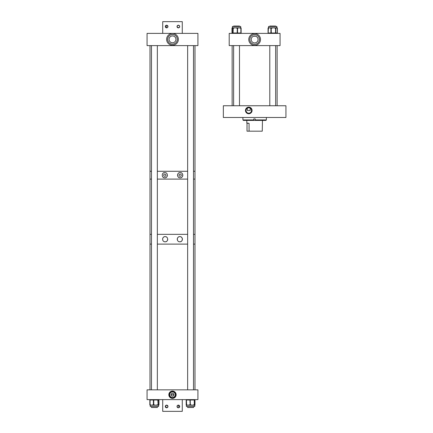 <?xml version="1.0" encoding="UTF-8"?>
<svg xmlns="http://www.w3.org/2000/svg" width="433" height="433" viewBox="0 0 433 433"><rect width="100%" height="100%" fill="white"/><g stroke="black" fill="none" stroke-linecap="round" stroke-linejoin="round"><path stroke-width="0.65" d="M248.769 107.157A3.296 3.296 0 0 0 245.473 110.453A3.296 3.296 0 0 0 248.769 113.755A3.296 3.296 0 0 0 252.071 110.453A3.296 3.296 0 0 0 248.769 107.157M248.769 107.4A3.053 3.053 0 0 0 245.717 110.453A3.053 3.053 0 0 0 248.769 113.506A3.053 3.053 0 0 0 251.827 110.453A3.053 3.053 0 0 0 248.769 107.4M250.198 108.104L250.198 110.453L247.34 110.453L247.303 108.131L248.769 107.703A2.75 2.75 0 0 0 246.02 110.453A2.75 2.75 0 0 0 248.769 113.208A2.75 2.75 0 0 0 251.524 110.453A2.75 2.75 0 0 0 248.769 107.703L250.242 108.131M285.932 105.749L285.932 117.484L223.347 117.484L223.347 105.749L285.932 105.749M253.765 118.929L253.765 120.417L243.389 120.417L242.902 119.93L253.754 119.93L253.754 118.929L255.226 118.929L255.226 119.93L266.376 119.93L266.376 117.484M253.754 119.93L253.76 120.417L265.889 120.417L266.376 119.93M255.232 120.417L255.226 119.93M262.463 120.417L262.257 131.177L249.078 131.177L249.078 123.351C247.151 123.004 246.464 123.004 247.021 123.351L247.021 131.177L249.078 131.177M249.078 123.351L246.815 123.167L246.815 120.417M164.8 176.312A1.115 1.115 0 0 0 165.92 175.192A1.115 1.115 0 0 0 164.8 174.077A1.115 1.115 0 0 0 163.685 175.192A1.115 1.115 0 0 0 164.8 176.312M162.97 177.086A2.636 2.636 0 0 0 164.8 177.828C168.166 178.077 168.188 172.318 164.8 172.556C161.433 172.285 161.422 178.093 164.8 177.828A2.636 2.636 0 0 0 167.317 175.982M167.382 175.722A2.636 2.636 0 0 0 167.436 175.197M180.182 176.312A1.115 1.115 0 0 0 181.303 175.192A1.115 1.115 0 0 0 180.182 174.077A1.115 1.115 0 0 0 179.067 175.192A1.115 1.115 0 0 0 180.182 176.312M177.6 175.717A2.636 2.636 0 0 0 180.182 177.828C183.543 178.098 183.565 172.296 180.182 172.556C176.81 172.312 176.805 178.066 180.182 177.828A2.636 2.636 0 0 0 182.19 176.902M182.347 176.696A2.636 2.636 0 0 0 182.764 174.661M182.607 174.153A2.636 2.636 0 0 0 182.353 173.693M182.196 173.487A2.636 2.636 0 0 0 181.828 173.13M181.622 172.984A2.636 2.636 0 0 0 180.934 172.664M180.691 172.605A2.636 2.636 0 0 0 179.441 172.664M150.002 389.835L150.002 244.115L151.474 244.115L150.002 244.115L150.002 234.34L151.474 234.34L150.002 234.34L150.002 179.105L151.474 179.105L150.002 179.105L150.002 171.279L151.474 171.279L150.002 171.279L150.002 45.606M157.341 179.105L187.646 179.105L157.341 179.105M194.985 389.835L194.985 244.115L193.513 244.115L194.985 244.115L194.985 234.34L193.513 234.34L194.985 234.34L194.985 179.105L193.513 179.105L194.985 179.105L194.985 171.279L193.513 171.279L194.985 171.279L194.985 45.606M157.341 171.279L187.646 171.279L157.341 171.279M179.202 172.745A2.636 2.636 0 0 0 178.542 173.13M178.347 173.303A2.636 2.636 0 0 0 178.012 173.698M177.871 173.925A2.636 2.636 0 0 0 177.562 175.452M164.8 172.556A2.636 2.636 0 0 0 163.165 173.124M162.494 176.469A2.636 2.636 0 0 0 162.792 176.897M157.341 234.34L187.646 234.34L157.341 234.34M165.639 241.755A2.582 2.582 0 0 1 165.157 241.803C168.453 242.036 168.475 236.413 165.157 236.64A2.582 2.582 0 0 1 166.959 237.376M167.739 239.222A2.582 2.582 0 0 1 165.882 241.695M178.217 237.203A2.582 2.582 0 0 1 179.83 236.64C176.529 236.407 176.518 242.025 179.83 241.803C183.127 242.058 183.143 236.391 179.83 236.64A2.582 2.582 0 0 1 182.412 239.222A2.582 2.582 0 0 1 178.867 241.614M162.629 238.691A2.582 2.582 0 0 1 165.157 236.64C161.855 236.38 161.845 242.047 165.157 241.803A2.582 2.582 0 0 1 164.188 241.614M157.341 244.115L187.646 244.115L157.341 244.115M177.454 240.223A2.582 2.582 0 0 1 177.454 238.21M177.703 237.76A2.582 2.582 0 0 1 178.028 237.371M162.781 240.234A2.582 2.582 0 0 1 162.624 239.736M173.963 394.723L171.024 394.723M172.491 396.195A1.472 1.472 0 0 0 173.963 394.723A1.472 1.472 0 0 0 172.491 393.256A1.472 1.472 0 0 0 171.024 394.723A1.472 1.472 0 0 0 172.491 396.195M172.491 397.532A2.809 2.809 0 0 0 175.3 394.723A2.809 2.809 0 0 0 172.491 391.919A2.809 2.809 0 0 0 169.687 394.723A2.809 2.809 0 0 0 172.491 397.532M172.491 398.376A3.648 3.648 0 0 0 176.139 394.723A3.648 3.648 0 0 0 172.491 391.075A3.648 3.648 0 0 0 168.843 394.723A3.648 3.648 0 0 0 172.491 398.376M172.491 397.992A3.264 3.264 0 0 0 175.76 394.723A3.264 3.264 0 0 0 172.491 391.459A3.264 3.264 0 0 0 169.227 394.723A3.264 3.264 0 0 0 172.491 397.992M197.919 399.616L197.919 389.835L147.068 389.835L147.068 399.616L197.919 399.616M150.262 405.207L150.262 406.522L158.554 406.522L158.554 405.207L151.723 405.207L153.066 404.817L153.32 405.207L153.764 404.817L155.804 405.207L157.46 404.817L157.325 405.207M186.412 405.142A0.39 0.39 -90 0 1 186.239 404.817L186.25 400.005L186.185 404.817L188.182 405.207L186.434 405.207L186.434 406.522L186.379 405.099M194.726 406.522L194.872 404.817A0.39 0.39 90 0 1 194.763 405.088L194.152 405.207A0.39 0.39 -90 0 0 194.541 404.817L194.726 406.522L186.434 406.522M190.709 404.817L190.547 405.207L188.182 405.207L189.616 404.817L189.838 405.207L190.336 404.817L192.306 405.207L193.908 404.817L193.74 405.207L190.174 405.207L189.946 400.005L186.412 400.005L186.639 405.207A0.39 0.39 90 0 1 186.25 404.817A0.39 0.39 0 0 0 186.639 405.207L186.969 405.207L186.747 404.817M194.152 405.207L193.74 405.207L194.152 405.207M158.169 404.817A0.39 0.384 -90 0 1 157.785 405.207L157.715 405.207A0.39 0.384 -90 0 0 158.099 404.817L158.489 405.207L158.803 404.817A0.39 0.384 90 0 1 158.581 405.174L158.554 405.207A0.39 0.384 -90 0 0 158.879 404.817L158.965 400.005L158.099 400.005L158.099 404.817L157.845 400.005L153.764 400.005L153.764 404.817L153.379 404.817L153.379 400.005L150.072 400.005L150.072 404.817L151.723 405.207L150.327 405.207L149.932 404.817A0.39 0.39 0 0 0 150.327 405.207A0.39 0.384 90 0 1 149.942 404.817L149.942 400.005A0.39 0.384 90 0 1 150.327 399.616L149.85 400.005A0.39 0.379 90 0 1 150.229 399.616A0.39 0.276 90 0 0 150.007 399.773M154.148 404.817L154.018 405.207L153.066 404.817M150.635 405.207L150.386 404.817M254.636 45.362A5.867 5.867 0 0 1 248.769 39.495A5.867 5.867 0 0 1 254.636 33.628A5.867 5.867 0 0 1 260.509 39.495A5.867 5.867 0 0 1 254.636 45.362A5.867 5.867 0 0 1 248.769 39.495A5.867 5.867 0 0 1 254.636 33.628A5.867 5.867 0 0 1 260.509 39.495A5.867 5.867 0 0 1 254.636 45.362M254.636 36.069L255.616 36.21L254.636 36.069A3.426 3.426 0 0 0 251.21 39.495A3.426 3.426 0 0 0 254.636 42.921A3.426 3.426 0 0 0 258.068 39.495A3.426 3.426 0 0 0 254.636 36.069L253.662 36.21L255.616 36.21L254.636 36.069A3.426 3.426 0 0 0 251.21 39.495A3.426 3.426 0 0 0 254.636 42.921A3.426 3.426 0 0 0 258.068 39.495A3.426 3.426 0 0 0 254.636 36.069L253.662 36.21L254.636 36.069M254.636 34.672A4.817 4.817 0 0 0 249.819 39.495A4.817 4.817 0 0 0 254.636 44.312A4.817 4.817 0 0 0 259.459 39.495A4.817 4.817 0 0 0 254.636 34.672A4.817 4.817 0 0 0 249.819 39.495A4.817 4.817 0 0 0 254.636 44.312A4.817 4.817 0 0 0 259.459 39.495A4.817 4.817 0 0 0 254.636 34.672M280.064 45.6L280.064 33.384L229.214 33.384L229.214 45.6L229.214 33.384L280.064 33.384L280.064 45.6L229.214 45.6L280.064 45.6M275.659 26.478L275.659 26.05L269.791 26.05L269.791 26.478M239.487 26.478L239.487 26.05L233.62 26.05L233.62 26.478M232.553 27.793L232.407 26.478L240.699 26.478L240.699 27.793M232.115 28.183L232.093 32.995L232.846 32.995L232.846 28.183A0.39 0.384 90 0 1 233.23 27.793L233.16 27.793A0.39 0.384 90 0 0 232.775 28.183L232.472 27.793L232.164 28.183A0.39 0.384 -90 0 1 232.38 27.831L240.45 27.793M236.786 28.183L237.306 27.793L237.17 28.183L235.135 27.793L233.479 28.183L233.614 27.793M240.564 28.183L239.216 27.793L237.555 28.183L237.555 32.995L240.878 32.995L240.878 28.183L240.559 27.793M237.869 28.183L237.62 27.793M268.579 27.793L268.579 26.478L276.871 26.478L276.871 27.793A0.39 0.368 90 0 1 277.223 28.183L276.611 27.793L276.871 26.478M271.274 27.793L276.611 27.793L275.994 28.183A0.39 0.368 -90 0 0 275.632 27.793L275.55 28.183L273.412 27.793L271.68 28.183L271.21 27.793A0.39 0.303 90 0 0 270.906 28.183L269.526 27.793L268.406 28.183A0.39 0.303 -90 0 1 268.709 27.793L271.21 27.793L271.274 32.995L275.55 32.995L275.55 28.183L275.853 28.183L275.853 32.995L277.369 32.995L277.223 28.183M275.15 28.183L275.085 27.793L275.485 27.793A0.39 0.368 90 0 1 275.853 28.183L275.994 28.183M270.95 27.793A0.39 0.303 90 0 0 270.647 28.183M172.491 45.216A5.867 5.867 0 0 1 166.624 39.343A5.867 5.867 0 0 1 172.491 33.476A5.867 5.867 0 0 1 178.364 39.343A5.867 5.867 0 0 1 172.491 45.216M172.491 35.917L173.471 36.063L172.491 35.917A3.426 3.426 0 0 0 169.065 39.343A3.426 3.426 0 0 0 172.491 42.775A3.426 3.426 0 0 0 175.922 39.343A3.426 3.426 0 0 0 172.491 35.917L171.517 36.063L172.491 35.917M172.491 34.526A4.817 4.817 0 0 0 167.674 39.343A4.817 4.817 0 0 0 172.491 44.166A4.817 4.817 0 0 0 177.314 39.343A4.817 4.817 0 0 0 172.491 34.526M197.919 45.606L197.919 33.384L147.068 33.384L147.068 45.606L197.919 45.606M151.474 406.522L151.474 407.502L157.341 407.502L157.341 406.522M187.646 407.502L187.646 406.522L187.646 407.502L193.513 407.502L193.513 406.522M178.634 405.158L178.364 405.131A1.331 1.331 0 0 1 179.69 406.463A1.331 1.331 0 0 1 178.364 407.789A1.331 1.331 0 0 1 177.032 406.463A1.331 1.331 0 0 1 178.364 405.131L179.11 407.556M177.135 405.943L177.839 405.239L177.059 406.192M177.059 406.728L177.611 407.556M177.833 407.68L178.634 407.762L179.468 407.204M179.587 406.982L179.663 406.192M179.587 405.943L178.883 405.239M167.95 406.322L166.624 405.131L165.401 405.943L166.099 405.239M165.357 406.062L166.624 407.789L167.728 407.204M167.852 406.982L167.955 406.457M178.093 407.762L177.032 406.457M166.624 407.789A1.331 1.331 0 0 1 165.298 406.463A1.331 1.331 0 0 1 166.624 405.131A1.331 1.331 0 0 1 167.955 406.463A1.331 1.331 0 0 1 166.624 407.789C168.345 406.906 168.345 406.019 166.624 405.131L166.353 405.158M166.359 407.762L165.52 407.204M165.401 406.982L165.325 406.192M162.716 399.616L162.716 411.35L182.271 411.35L182.271 399.616M165.401 27.057L166.624 27.869A1.331 1.331 0 0 1 165.298 26.537A1.331 1.331 0 0 1 166.624 25.211A1.331 1.331 0 0 1 167.955 26.537A1.331 1.331 0 0 1 166.624 27.869L165.877 25.444M167.852 27.057L167.571 27.474M167.728 27.284L167.728 25.796M167.571 25.607L166.099 25.32M166.359 25.238L165.52 25.796M165.401 26.018L165.325 26.808M177.037 26.678L178.364 27.869L179.587 27.057L178.364 27.869A1.331 1.331 0 0 1 177.032 26.537A1.331 1.331 0 0 1 178.364 25.211L177.259 25.796M179.63 26.938L179.63 26.142M179.663 26.808L179.587 26.018L178.364 25.211A1.331 1.331 0 0 1 179.69 26.537A1.331 1.331 0 0 1 178.364 27.869C176.642 26.981 176.642 26.094 178.364 25.211M177.135 26.018L177.032 26.543M166.894 25.238L167.955 26.543M178.629 25.238L179.11 25.444M182.271 33.384L182.271 21.65L162.716 21.65L162.716 33.384M149.84 404.817A0.39 0.39 0 0 0 150.229 405.207A0.39 0.379 90 0 1 149.85 404.817L149.85 400.005L149.942 404.817M158.976 400.005A0.39 0.39 0 0 0 158.586 399.616A0.39 0.379 90 0 1 158.965 400.005L158.965 404.817A0.39 0.379 -90 0 1 158.586 405.207A0.39 0.39 0 0 0 158.976 404.817M194.872 404.817L194.91 400.005A0.39 0.39 0 0 0 194.52 399.616A0.39 0.39 -90 0 1 194.91 400.005L194.974 404.817L194.91 400.005L194.504 400.005L194.541 404.817M186.179 400.005A0.39 0.39 0 0 1 186.574 399.616A0.39 0.39 90 0 0 186.185 400.005L186.185 404.817A0.39 0.39 0 0 0 186.417 405.174A0.39 0.39 -90 0 1 186.185 404.817M194.974 404.817A0.39 0.39 0 0 1 194.736 405.18A0.39 0.39 90 0 0 194.974 404.817L194.974 400.005A0.39 0.39 90 0 0 194.585 399.616L194.688 399.654M193.908 404.817L194.276 404.817L194.276 400.005L189.946 400.005L190.174 399.616L190.336 404.817L189.616 404.817M186.639 399.616A0.39 0.39 0 0 0 186.244 400.005A0.39 0.39 -90 0 1 186.639 399.616L186.244 400.005L186.244 404.817M194.504 400.005L194.114 399.616A0.39 0.39 -90 0 1 194.504 400.005M194.276 404.817L194.504 404.817A0.39 0.39 -90 0 1 194.114 405.207L194.276 404.817M194.91 404.817L194.91 404.817A0.39 0.39 -90 0 1 194.747 405.136A0.39 0.39 0 0 0 194.91 404.817M157.46 404.817L157.845 404.817L157.715 405.207M158.418 405.207L158.554 405.207A0.39 0.39 0 0 0 158.884 404.817L158.879 400.005L158.803 404.817M153.764 400.005L153.379 400.005L153.628 399.616L153.764 400.005M158.099 400.005L157.715 399.616A0.39 0.384 90 0 1 158.099 400.005M150.327 399.616A0.39 0.39 0 0 0 149.932 400.005L149.942 400.005M158.489 399.616A0.39 0.384 90 0 1 158.879 400.005A0.39 0.39 0 0 0 158.489 399.616M233.479 28.183L232.775 28.183M240.629 33.384A0.39 0.39 0 0 0 241.019 32.995A0.39 0.384 90 0 1 240.629 33.384L241.019 32.995L241.019 28.183L241.116 32.995L241.116 28.183L240.629 27.793A0.39 0.384 90 0 1 241.013 28.183A0.39 0.39 0 0 0 240.629 27.793M233.23 27.793L233.095 32.995L237.17 32.995L237.306 27.793M237.17 32.995L237.555 32.995L237.306 33.384L237.17 32.995M232.846 32.995L233.23 33.384A0.39 0.384 90 0 1 232.846 32.995M232.093 32.995L232.093 32.995A0.39 0.384 90 0 0 232.478 33.384A0.39 0.39 0 0 1 232.088 32.995L232.001 28.183L232.088 32.995M232.402 27.799A0.39 0.384 90 0 0 232.093 28.183A0.39 0.39 0 0 1 232.402 27.799M268.406 28.183L268.146 32.995L271.274 32.995L271.21 33.384A0.39 0.303 90 0 1 270.906 32.995L270.906 28.183L271.68 28.183M268.081 32.995A0.39 0.368 -90 0 0 268.449 33.384A0.39 0.303 90 0 1 268.146 32.995L268.146 28.183A0.39 0.303 90 0 1 268.449 27.793A0.39 0.368 -90 0 0 268.081 28.183M277.369 32.995L277.369 32.995A0.39 0.368 -90 0 1 277.001 33.384A0.39 0.39 0 0 0 277.391 32.995L277.391 28.183A0.39 0.39 0 0 0 277.001 27.793A0.39 0.368 90 0 1 277.369 28.183M275.55 32.995L275.853 32.995A0.39 0.368 -90 0 1 275.485 33.384L275.55 32.995M232.001 32.995L232.001 32.995A0.39 0.379 90 0 0 232.38 33.384A0.39 0.39 0 0 1 231.991 32.995L231.991 28.183A0.39 0.39 0 0 1 232.38 27.793A0.39 0.379 90 0 0 232.001 28.183M241.105 28.183A0.39 0.379 90 0 0 240.726 27.793A0.39 0.271 90 0 1 240.954 27.966M240.954 33.206A0.39 0.271 -90 0 1 240.726 33.384A0.39 0.379 90 0 0 241.105 32.995M242.902 119.93L242.902 117.484M150.229 399.616A0.39 0.39 0 0 0 149.84 400.005M194.974 400.005A0.39 0.39 0 0 0 194.585 399.616M149.932 400.005L149.932 404.817M232.148 105.749L232.148 45.6M277.131 105.749L277.131 45.6M275.659 105.749L275.659 45.6M269.791 105.749L269.791 45.6M233.62 105.749L233.62 45.6M239.487 105.749L239.487 45.6M268.449 33.384A0.39 0.39 0 0 1 268.059 32.995L268.059 28.183A0.39 0.39 0 0 1 268.449 27.793M240.726 33.384A0.39 0.39 0 0 0 241.116 32.995L241.116 28.183A0.39 0.39 0 0 0 240.726 27.793M151.474 45.606L151.474 389.835M157.341 45.606L157.341 389.835M187.646 45.606L187.646 389.835M193.513 45.606L193.513 389.835"/></g></svg>
